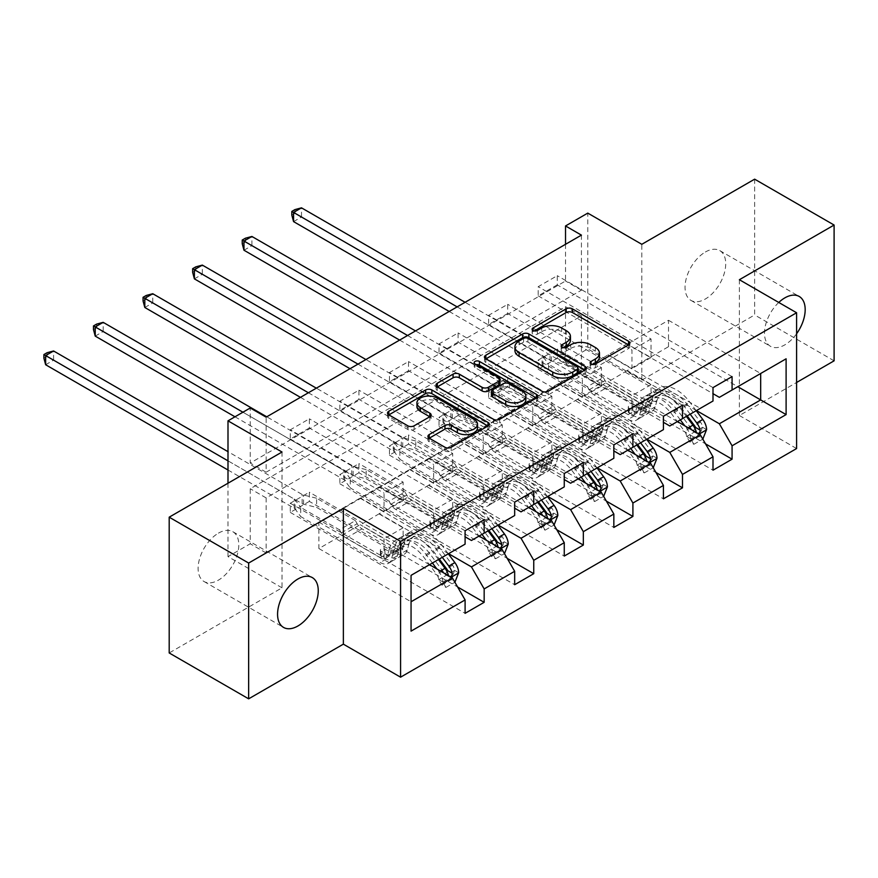 <?xml version="1.0" encoding="UTF-8"?>
<svg xmlns="http://www.w3.org/2000/svg" width="878" height="878" viewBox="0 0 878 878"><rect width="100%" height="100%" fill="white"/><g stroke="black" fill="none" stroke-linecap="round" stroke-linejoin="round"><path stroke-width="0.66" stroke-dasharray="4.39 3.29" d="M592.277 364.436L591.048 365.149A3.084 1.778 0 0 0 590.137 366.411A3.084 1.778 0 0 0 591.048 367.673A3.084 1.778 0 0 0 595.416 367.673L628.56 348.533A4.412 2.546 0 0 0 629.855 346.733A4.412 2.546 0 0 0 628.56 344.933L628.505 344.9M534.252 330.94L533.023 331.643A3.084 1.778 0 0 0 532.112 332.905A3.084 1.778 0 0 0 533.023 334.167A3.084 1.778 0 0 0 537.391 334.167L541.671 331.697L541.671 328.021M563.27 347.688L562.03 348.401A3.084 1.778 0 0 0 561.13 349.663A3.084 1.778 0 0 0 562.03 350.915A3.084 1.778 0 0 0 566.398 350.915L570.689 348.445L570.689 344.769M218.457 533.133A28.765 16.605 -60 0 1 232.835 531.706A28.765 16.605 -60 0 1 237.247 554.764A28.765 16.605 -60 0 1 218.457 580.117A28.765 16.605 -60 0 1 204.069 581.532A28.765 16.605 -60 0 1 199.657 558.485A28.765 16.605 -60 0 1 218.457 533.133M778.764 302.46A28.765 16.605 120 0 0 770.456 346.294A28.765 16.605 120 0 0 784.833 344.867A28.765 16.605 120 0 0 796.598 333.75M705.374 252.008A28.765 16.605 -60 0 1 719.762 250.592A28.765 16.605 -60 0 1 724.174 273.64A28.765 16.605 -60 0 1 705.374 298.992A28.765 16.605 -60 0 1 690.997 300.419A28.765 16.605 -60 0 1 686.585 277.36A28.765 16.605 -60 0 1 705.374 252.008M754.641 179.167L754.641 314.95L641.807 380.097L587.777 348.906L587.777 213.113M834.1 360.825L754.641 314.95M581.423 235.128L581.423 290.179L266.133 472.21L266.133 417.16M557.267 284.856L538.192 295.864L538.192 286.689L557.267 275.681L557.267 284.856L651.026 338.996L651.026 357.522L627.188 344.132L713.002 393.673M507.682 313.49L488.618 324.498L488.618 315.323L507.682 304.315L507.682 313.49L601.441 367.619L601.441 386.155L577.603 372.755L663.428 422.296M458.096 342.113L439.033 353.121L439.033 343.946L458.096 332.938L458.096 342.113L551.867 396.241L551.867 414.778L528.029 401.378L613.843 450.93M408.522 370.736L389.448 381.743L389.448 372.568L408.522 361.56L408.522 370.736L502.282 424.875L502.282 443.401L478.444 430.011L564.258 479.553M358.937 399.358L339.863 410.377L339.863 401.202L358.937 390.183L358.937 399.358L452.697 453.498L452.697 472.035L428.859 458.634L514.673 508.175M309.352 427.992L290.289 439L290.289 429.825L309.352 418.817L309.352 427.992L403.112 482.121L403.112 500.658L379.274 487.257L465.099 536.809M581.423 370.922L266.133 552.953L266.133 497.903L581.423 315.871L581.423 370.922L565.531 361.747L587.777 348.906M557.267 358.257L538.192 369.276L538.192 360.101L557.267 349.082L557.267 358.257L705.539 443.862M507.682 386.891L488.618 397.899L488.618 388.724L507.682 377.716L507.682 386.891L655.954 472.485M458.096 415.514L439.033 426.521L439.033 417.346L458.096 406.338L458.096 415.514L606.369 501.118M408.522 444.136L389.448 455.144L389.448 445.969L408.522 434.961L408.522 444.136L556.795 529.741M358.937 472.77L339.863 483.778L339.863 474.603L358.937 463.584L358.937 472.77L507.21 558.364M309.352 501.393L290.289 512.401L290.289 503.226L309.352 492.218L309.352 501.393L457.625 586.998M448.57 553.689L379.274 513.685L409.796 496.07L433.633 510.195L433.633 528.732L339.863 474.603M479.081 536.074L409.796 496.07M428.859 458.272L379.274 487.257M409.796 469.642L501.964 522.86L471.453 540.475M514.673 515.518L501.964 522.86M498.144 525.066L428.859 485.062L459.37 467.447L483.207 481.572L483.207 500.109L389.448 445.969M528.666 507.44L459.37 467.447M478.444 429.638L428.859 458.634M459.37 441.019L551.549 494.237L521.038 511.852M564.258 486.895L551.549 494.237M547.729 496.432L478.444 456.428L508.955 438.813L532.792 452.949L532.792 471.475L439.033 417.346M578.24 478.817L508.955 438.813M528.029 401.016L478.444 430.011M508.955 412.397L601.123 465.603L570.612 483.218M613.843 458.272L601.123 465.603M597.314 467.809L528.029 427.805L558.54 410.191L582.377 424.315L582.377 442.852L488.618 388.724M627.825 450.194L558.54 410.191M577.603 372.393L528.029 401.378M558.54 383.763L650.708 436.981L620.197 454.595M663.428 429.638L650.708 436.981M646.899 439.187L577.603 399.183L608.125 381.568L631.962 395.693L631.962 414.229L538.192 360.101M677.41 421.572L608.125 381.568M627.188 343.759L577.603 372.755M608.125 355.14L700.293 408.358L669.782 425.973M713.002 401.016L700.293 408.358M696.473 410.553L627.188 370.56L668.509 346.7L737.794 386.704M668.509 346.7L668.509 320.272L627.188 344.132M668.509 320.272L760.677 373.49L719.356 397.35M282.025 452.027L282.025 587.821L169.191 652.958M282.025 587.821L227.995 556.619L250.241 543.778L250.241 488.728L565.531 306.696L565.531 361.747M266.133 552.953L250.241 543.778M739.386 279.72L739.386 415.514L796.598 382.479M739.386 415.514L796.598 448.548M227.995 483.218L227.995 556.619M565.531 244.303L565.531 281.004L250.241 463.035L250.241 407.985M429.496 564.697L360.21 524.693L384.048 538.829L384.048 557.354L290.289 503.226M379.274 486.895L318.89 522.125L318.89 548.552L360.21 524.693M318.89 548.552L411.058 601.759L411.058 631.128M318.89 522.125L411.058 575.342L411.058 601.759M360.21 498.265L452.379 551.483L411.058 575.342M379.274 513.685L360.21 525.066M428.859 485.062L409.796 496.432M478.444 456.428L459.37 467.809M528.029 427.805L508.955 439.187M577.603 399.183L558.54 410.553M627.188 370.56L608.125 381.93M465.099 544.14L452.379 551.483M581.423 290.179L565.531 281.004M266.133 472.21L250.241 463.035M581.423 315.871L565.531 306.696M266.133 497.903L250.241 488.728M627.188 370.922L651.026 384.685L651.026 403.221L631.962 414.229M651.026 384.685L631.962 395.693M651.026 403.221L557.267 349.082M538.192 369.276L713.002 470.191M732.076 376.607L557.267 275.681M538.192 295.864L631.962 350.004L631.962 368.541L608.125 354.778M713.002 387.615L538.192 286.689M651.026 357.522L631.962 368.541M651.026 338.996L631.962 350.004M601.441 386.155L582.377 397.163L558.54 383.401M601.441 367.619L582.377 378.627L582.377 397.163M663.428 416.249L488.618 315.323M488.618 324.498L582.377 378.627M682.491 405.23L507.682 304.315M577.603 399.545L601.441 413.308L601.441 431.844L507.682 377.716M488.618 397.899L663.428 498.825M601.441 431.844L582.377 442.852M601.441 413.308L582.377 424.315M551.867 414.778L532.792 425.786L508.955 412.023M551.867 396.241L532.792 407.249L532.792 425.786M613.843 444.872L439.033 343.946M439.033 353.121L532.792 407.249M632.906 433.864L458.096 332.938M528.029 428.179L551.867 441.941L551.867 460.467L458.096 406.338M439.033 426.521L613.843 527.448M551.867 460.467L532.792 471.475M551.867 441.941L532.792 452.949M502.282 443.401L483.207 454.409L459.37 440.646M502.282 424.875L483.207 435.883L483.207 454.409M564.258 473.494L389.448 372.568M389.448 381.743L483.207 435.883M583.332 462.486L408.522 361.56M478.444 456.801L502.282 470.564L502.282 489.101L408.522 434.961M389.448 455.144L564.258 556.07M502.282 489.101L483.207 500.109M502.282 470.564L483.207 481.572M452.697 472.035L433.633 483.043L409.796 469.28M452.697 453.498L433.633 464.506L433.633 483.043M514.673 502.128L339.863 401.202M339.863 410.377L433.633 464.506M533.747 491.109L358.937 390.183M428.859 485.424L452.697 499.187L452.697 517.724L358.937 463.584M339.863 483.778L514.673 584.704M452.697 517.724L433.633 528.732M452.697 499.187L433.633 510.195M403.112 500.658L384.048 511.665L360.21 497.903M403.112 482.121L384.048 493.129L384.048 511.665M465.099 530.751L290.289 429.825M290.289 439L384.048 493.129M484.162 519.743L309.352 418.817M379.274 514.047L403.112 527.81L403.112 546.346L309.352 492.218M290.289 512.401L465.099 613.327M403.112 546.346L384.048 557.354M403.112 527.81L384.048 538.829M641.807 380.097L641.807 244.303M599.465 356.907A14.114 8.154 0 0 0 595.339 351.145L595.339 347.479M570.689 348.445A14.114 8.154 0 0 1 590.653 348.445L595.339 351.145M570.459 340.159A14.114 8.154 0 0 0 566.321 334.397L566.321 330.721M541.671 331.697A14.114 8.154 0 0 1 561.646 331.697L566.321 334.397M485.896 358.861L485.83 358.893A4.412 2.546 0 0 0 484.535 360.693A4.412 2.546 0 0 0 485.83 362.493L541.989 394.913A4.412 2.546 0 0 0 548.223 394.913L585.044 373.655A4.412 2.546 0 0 0 586.328 371.855A4.412 2.546 0 0 0 585.044 370.055L584.978 370.022M578.141 371.855A3.084 1.778 0 0 0 577.241 370.593L577.241 366.927M514.925 350.52A14.114 8.154 0 0 1 519.063 344.747L523.584 342.135A3.084 1.778 0 0 1 527.952 342.135L577.241 370.593M536.469 398.03L536.524 398.063A4.412 2.546 0 0 1 537.819 399.863A4.412 2.546 0 0 1 536.524 401.663L499.714 422.922L499.714 419.256M437.376 386.869L437.321 386.902A4.412 2.546 0 0 0 436.026 388.702A4.412 2.546 0 0 0 437.321 390.501L493.48 422.922A4.412 2.546 0 0 0 499.714 422.922M500.076 383.115A4.412 2.546 0 0 0 498.781 381.315L475.064 367.63L475.064 363.953M476.304 364.666A3.084 1.778 0 0 0 474.164 366.367A3.084 1.778 0 0 0 475.064 367.63M525.867 399.775A11.798 6.815 0 0 0 522.41 394.957L522.41 391.292M491.406 395.276A4.412 2.546 0 0 1 492.701 393.476L503.149 387.439A4.412 2.546 0 0 1 509.383 387.439L522.41 394.957M429.265 438.199L429.21 438.232A4.412 2.546 0 0 0 427.915 440.032A4.412 2.546 0 0 0 429.21 441.832L444.959 450.93A4.412 2.546 0 0 0 451.204 450.93L488.014 429.671A4.412 2.546 0 0 0 489.309 427.871A4.412 2.546 0 0 0 488.014 426.071L487.959 426.039M477.511 427.871A11.798 6.815 0 0 0 474.054 423.053L474.054 419.388M416.94 406.536A11.798 6.815 0 0 1 424.228 400.236A11.798 6.815 0 0 1 437.09 401.718L474.054 423.053M388.866 414.877L388.811 414.91A4.412 2.546 0 0 0 387.516 416.71A4.412 2.546 0 0 0 388.811 418.51L407.842 429.496A4.412 2.546 0 0 0 414.076 429.496L429.836 420.397A4.412 2.546 0 0 0 431.12 418.597A4.412 2.546 0 0 0 429.836 416.798L429.77 416.765M706.581 429.605L702.455 427.213A6.069 3.501 -120 0 0 700.512 422.142L687.529 404.802A28.546 16.484 -120 0 0 662.188 393.179A28.546 16.484 -120 0 0 657.018 400.423L650.982 403.902L649.171 410.333A16.408 9.471 60 0 1 646.208 414.493A16.408 9.471 60 0 1 637.999 413.681L632.851 410.706A2.7 1.558 0 0 0 629.032 410.706A2.7 1.558 0 0 0 628.242 411.804A2.7 1.558 0 0 0 629.032 412.901L634.19 415.887A16.408 9.471 -120 0 0 642.389 416.699A16.408 9.471 -120 0 0 645.363 412.539L647.163 406.108L641.127 409.598L639.327 416.018A16.408 9.471 60 0 1 636.352 420.178A16.408 9.471 60 0 1 628.143 419.366L548.618 373.457L548.618 364.282L587.393 386.671L603.285 377.496L605.085 380.591A9.768 5.641 -120 0 0 609.969 385.749L644.035 405.427A10.558 6.102 60 0 0 649.325 405.943A10.558 6.102 60 0 0 651.235 403.265L653.034 396.845A34.385 19.854 -120 0 1 659.268 388.12L653.232 391.61A34.385 19.854 -120 0 0 646.998 400.324L653.034 396.845M680.329 419.882L673.909 411.299A34.385 19.854 -120 0 0 643.376 397.295A34.385 19.854 -120 0 0 637.143 406.02L643.179 402.53L641.379 408.95A10.558 6.102 60 0 1 639.469 411.639A10.558 6.102 60 0 1 634.19 411.113L629.032 408.138A2.7 1.558 180 0 1 628.242 407.03A2.7 1.558 180 0 1 629.032 405.932A2.7 1.558 180 0 1 632.851 405.932L637.999 408.907A10.558 6.102 -120 0 0 643.278 409.433A10.558 6.102 -120 0 0 645.198 406.755L646.998 400.324M657.018 400.423L655.218 406.843A16.408 9.471 60 0 1 652.244 411.003A16.408 9.471 60 0 1 644.035 410.191L564.51 364.282L551.472 361.067A4.5 2.59 180 0 1 550.056 360.518L301.505 217.02L301.505 207.845M603.285 377.496L564.51 355.107L564.51 364.282M696.221 410.706L689.801 402.124A34.385 19.854 -120 0 0 659.268 388.12M686.563 436.388L690.69 438.78L693.872 444.29L689.735 441.897L686.563 436.388A6.069 3.501 -120 0 0 684.62 431.317L671.637 413.977A28.546 16.484 -120 0 0 646.296 402.354A28.546 16.484 -120 0 0 641.127 409.598M690.69 438.78A11.908 6.881 -120 0 0 686.892 428.64L684.785 425.83M637.143 406.02L635.343 412.44A10.558 6.102 60 0 1 633.433 415.118A10.558 6.102 60 0 1 628.143 414.603L594.077 394.924A9.768 5.641 60 0 1 589.193 389.766L587.393 386.671M693.872 444.29L702.806 439.132M689.735 441.897L699.272 436.399L703.41 438.78M702.455 427.213L699.272 436.399M690.185 414.196L683.753 405.614A34.385 19.854 -120 0 0 653.232 391.61M650.982 403.902A28.546 16.484 60 0 1 656.151 396.669A28.546 16.484 60 0 1 681.493 408.292L687.2 415.909M449.196 311.471L542.11 365.105A4.5 2.59 180 0 1 543.065 365.917L548.618 373.457M293.559 221.607L301.505 217.02L294.986 213.255L291.814 215.099M643.179 402.53A34.385 19.854 60 0 1 649.413 393.805A34.385 19.854 60 0 1 679.945 407.809L686.366 416.391M695.585 427.476L692.994 431.296L691.765 429.671A6.069 3.501 -120 0 0 690.668 427.827L677.673 410.498A28.546 16.484 -120 0 0 652.332 398.875A28.546 16.484 -120 0 0 647.163 406.108M691.765 429.671L696.342 432.316L697.209 433.721L698.449 433.71M564.51 355.107L551.472 351.891A4.5 2.59 180 0 1 550.056 351.343L465.088 302.295M457.142 306.883L542.11 355.93A4.5 2.59 180 0 1 543.065 356.742L548.618 364.282M294.986 209.59L294.986 213.255M656.996 458.228L652.87 455.847A6.069 3.501 -120 0 0 650.938 450.765L637.944 433.436A28.546 16.484 -120 0 0 612.603 421.813A28.546 16.484 -120 0 0 607.433 429.046L601.397 432.536L599.597 438.956A16.408 9.471 60 0 1 596.623 443.116A16.408 9.471 60 0 1 588.414 442.303L583.266 439.329A2.7 1.558 0 0 0 579.447 439.329A2.7 1.558 0 0 0 578.657 440.427A2.7 1.558 0 0 0 579.447 441.535L584.605 444.509A16.408 9.471 -120 0 0 592.804 445.322A16.408 9.471 -120 0 0 595.778 441.162L597.578 434.731L591.542 438.221L589.742 444.652A16.408 9.471 60 0 1 586.767 448.812A16.408 9.471 60 0 1 578.569 447.999L499.044 402.08L499.044 392.905L537.819 415.294L553.711 406.119L555.5 409.225A9.768 5.641 -120 0 0 560.384 414.372L594.461 434.05A10.558 6.102 60 0 0 599.74 434.577A10.558 6.102 60 0 0 601.649 431.888L603.449 425.468A34.385 19.854 -120 0 1 609.683 416.743L603.647 420.233A34.385 19.854 -120 0 0 597.413 428.958L603.449 425.468M630.744 448.504L624.324 439.922A34.385 19.854 -120 0 0 593.791 425.918A34.385 19.854 -120 0 0 587.558 434.643L593.605 431.153L591.794 437.584A10.558 6.102 60 0 1 589.884 440.262A10.558 6.102 60 0 1 584.605 439.735L579.447 436.761A2.7 1.558 180 0 1 578.657 435.664A2.7 1.558 180 0 1 579.447 434.555A2.7 1.558 180 0 1 583.266 434.555L588.414 437.54A10.558 6.102 -120 0 0 593.704 438.056A10.558 6.102 -120 0 0 595.613 435.378L597.413 428.958M607.433 429.046L605.633 435.477A16.408 9.471 60 0 1 602.659 439.637A16.408 9.471 60 0 1 594.461 438.824L514.936 392.905L501.887 389.7A4.5 2.59 180 0 1 500.471 389.141L251.92 245.642L251.92 236.467M553.711 406.119L514.936 383.73L514.936 392.905M646.636 439.329L640.216 430.747A34.385 19.854 -120 0 0 609.683 416.743M636.978 465.022L641.105 467.403L644.287 472.913L640.161 470.531L636.978 465.022A6.069 3.501 -120 0 0 635.046 459.94L622.052 442.611A28.546 16.484 -120 0 0 596.711 430.988A28.546 16.484 -120 0 0 591.542 438.221M641.105 467.403A11.908 6.881 -120 0 0 637.307 457.262L635.2 454.453M587.558 434.643L585.758 441.063A10.558 6.102 60 0 1 583.848 443.741A10.558 6.102 60 0 1 578.569 443.225L544.492 423.547A9.768 5.641 60 0 1 539.608 418.4L537.819 415.294M644.287 472.913L653.221 467.754M640.161 470.531L649.687 465.022L653.825 467.403M652.87 455.847L649.687 465.022M640.6 442.819L634.179 434.237A34.385 19.854 -120 0 0 603.647 420.233M601.397 432.536A28.546 16.484 60 0 1 606.566 425.292A28.546 16.484 60 0 1 631.908 436.915L637.615 444.542M399.622 340.093L492.525 393.728A4.5 2.59 180 0 1 493.48 394.551L499.044 402.08M243.974 250.23L251.92 245.642L245.412 241.889L242.229 243.722M593.605 431.153A34.385 19.854 60 0 1 599.828 422.439A34.385 19.854 60 0 1 630.36 436.443L636.791 445.014M645.999 456.099L643.409 459.918L642.18 458.305A6.069 3.501 -120 0 0 641.083 456.461L628.099 439.121A28.546 16.484 -120 0 0 602.747 427.498A28.546 16.484 -120 0 0 597.578 434.731M642.18 458.305L646.757 460.939L647.624 462.355L648.864 462.344M514.936 383.73L501.887 380.525A4.5 2.59 180 0 1 500.471 379.965L415.514 330.918M407.568 335.506L492.525 384.553A4.5 2.59 180 0 1 493.48 385.376L499.044 392.905M245.412 238.212L245.412 241.889M607.422 486.851L603.285 484.469A6.069 3.501 -120 0 0 601.353 479.399L588.37 462.058A28.546 16.484 -120 0 0 563.017 450.436A28.546 16.484 -120 0 0 557.848 457.668L551.812 461.159L550.012 467.59A16.408 9.471 60 0 1 547.038 471.749A16.408 9.471 60 0 1 538.84 470.937L533.681 467.952A2.7 1.558 0 0 0 529.873 467.952A2.7 1.558 0 0 0 529.083 469.061A2.7 1.558 0 0 0 529.873 470.158L535.02 473.132A16.408 9.471 -120 0 0 543.23 473.944A16.408 9.471 -120 0 0 546.193 469.785L548.004 463.364L541.956 466.844L540.157 473.275A16.408 9.471 60 0 1 537.182 477.434A16.408 9.471 60 0 1 528.984 476.622L449.459 430.703L449.459 421.528L488.234 443.917L504.126 434.742L505.915 437.848A9.768 5.641 -120 0 0 510.798 443.006L544.876 462.673A10.558 6.102 60 0 0 550.155 463.2A10.558 6.102 60 0 0 552.064 460.522L553.875 454.091A34.385 19.854 -120 0 1 560.098 445.376L554.062 448.856A34.385 19.854 -120 0 0 547.828 457.581L553.875 454.091M581.17 477.127L574.739 468.556A34.385 19.854 -120 0 0 544.206 454.552A34.385 19.854 -120 0 0 537.984 463.266L544.02 459.776L542.22 466.207A10.558 6.102 60 0 1 540.299 468.885A10.558 6.102 60 0 1 535.02 468.358L529.873 465.384A2.7 1.558 180 0 1 529.083 464.286A2.7 1.558 180 0 1 529.873 463.189A2.7 1.558 180 0 1 533.681 463.189L538.84 466.163A10.558 6.102 -120 0 0 544.119 466.679A10.558 6.102 -120 0 0 546.028 464.001L547.828 457.581M557.848 457.668L556.048 464.1A16.408 9.471 60 0 1 553.074 468.259A16.408 9.471 60 0 1 544.876 467.447L465.351 421.528L452.302 418.323A4.5 2.59 180 0 1 450.886 417.774L202.335 274.276L202.335 265.101M504.126 434.742L465.351 412.353L465.351 421.528M597.062 467.952L590.631 459.381A34.385 19.854 -120 0 0 560.098 445.376M587.393 493.645L591.531 496.026L594.702 501.536L590.576 499.154L587.393 493.645A6.069 3.501 -120 0 0 585.461 488.574L572.478 471.234A28.546 16.484 -120 0 0 547.126 459.611A28.546 16.484 -120 0 0 541.956 466.844M591.531 496.026A11.908 6.881 -120 0 0 587.722 485.885L585.626 483.076M537.984 463.266L536.173 469.697A10.558 6.102 60 0 1 534.263 472.375A10.558 6.102 60 0 1 528.984 471.848L494.907 452.181A9.768 5.641 60 0 1 490.023 447.023L488.234 443.917M594.702 501.536L603.636 496.377M590.576 499.154L600.113 493.645L604.24 496.037M603.285 484.469L600.113 493.645M591.015 471.442L584.594 462.86A34.385 19.854 -120 0 0 554.062 448.856M551.812 461.159A28.546 16.484 60 0 1 556.981 453.915A28.546 16.484 60 0 1 582.323 465.549L588.04 473.165M350.037 368.716L442.94 422.362A4.5 2.59 180 0 1 443.895 423.174L449.459 430.703M194.389 278.864L202.335 274.276L195.827 270.512L192.644 272.345M544.02 459.776A34.385 19.854 60 0 1 550.254 451.062A34.385 19.854 60 0 1 580.775 465.066L587.206 473.648M596.414 484.722L593.824 488.541L592.606 486.928A6.069 3.501 -120 0 0 591.498 485.084L578.514 467.744A28.546 16.484 -120 0 0 553.173 456.121A28.546 16.484 -120 0 0 548.004 463.364M592.606 486.928L597.172 489.562L598.039 490.978L599.279 490.967M465.351 412.353L452.302 409.148A4.5 2.59 180 0 1 450.886 408.599L365.928 359.541M357.983 364.129L442.94 413.187A4.5 2.59 180 0 1 443.895 413.999L449.459 421.528M195.827 266.846L195.827 270.512M557.837 515.485L553.7 513.092A6.069 3.501 -120 0 0 551.768 508.022L538.785 490.681A28.546 16.484 -120 0 0 513.443 479.059A28.546 16.484 -120 0 0 508.274 486.302L502.227 489.781L500.427 496.213A16.408 9.471 60 0 1 497.453 500.372A16.408 9.471 60 0 1 489.255 499.56L484.096 496.586A2.7 1.558 0 0 0 480.288 496.586A2.7 1.558 0 0 0 479.498 497.683A2.7 1.558 0 0 0 480.288 498.781L485.435 501.755A16.408 9.471 -120 0 0 493.645 502.567A16.408 9.471 -120 0 0 496.619 498.408L498.419 491.987L492.382 495.466L490.572 501.898A16.408 9.471 60 0 1 487.608 506.057A16.408 9.471 60 0 1 479.399 505.245L399.874 459.337L399.874 450.162L438.649 472.54L454.541 463.364L456.33 466.47A9.768 5.641 -120 0 0 461.213 471.629L495.291 491.296A10.558 6.102 60 0 0 500.57 491.823A10.558 6.102 60 0 0 502.49 489.145L504.29 482.713A34.385 19.854 -120 0 1 510.524 473.999L504.477 477.489A34.385 19.854 -120 0 0 498.254 486.203L504.29 482.713M531.585 505.761L525.154 497.178A34.385 19.854 -120 0 0 494.632 483.174A34.385 19.854 -120 0 0 488.398 491.889L494.435 488.409L492.635 494.83A10.558 6.102 60 0 1 490.725 497.508A10.558 6.102 60 0 1 485.435 496.992L480.288 494.018A2.7 1.558 180 0 1 479.498 492.909A2.7 1.558 180 0 1 480.288 491.812A2.7 1.558 180 0 1 484.096 491.812L489.255 494.786A10.558 6.102 -120 0 0 494.534 495.313A10.558 6.102 -120 0 0 496.454 492.635L498.254 486.203M508.274 486.302L506.463 492.723A16.408 9.471 60 0 1 503.5 496.882A16.408 9.471 60 0 1 495.291 496.07L415.766 450.162L402.717 446.946A4.5 2.59 180 0 1 401.301 446.397L152.761 302.899L152.761 293.724M454.541 463.364L415.766 440.986L415.766 450.162M547.477 496.586L541.046 488.003A34.385 19.854 -120 0 0 510.524 473.999M537.808 522.267L541.945 524.66L545.128 530.158L540.991 527.777L537.808 522.267A6.069 3.501 -120 0 0 535.876 517.197L522.893 499.856A28.546 16.484 -120 0 0 497.552 488.234A28.546 16.484 -120 0 0 492.382 495.466M541.945 524.66A11.908 6.881 -120 0 0 538.148 514.519L536.041 511.709M488.398 491.889L486.599 498.32A10.558 6.102 60 0 1 484.678 500.998A10.558 6.102 60 0 1 479.399 500.471L445.322 480.804A9.768 5.641 60 0 1 440.438 475.646L438.649 472.54M545.128 530.158L554.051 525.011M540.991 527.777L550.528 522.267L554.655 524.66M553.7 513.092L550.528 522.267M541.441 500.065L535.009 491.493A34.385 19.854 -120 0 0 504.477 477.489M502.227 489.781A28.546 16.484 60 0 1 507.407 482.549A28.546 16.484 60 0 1 532.748 494.171L538.455 501.788M300.452 397.35L393.355 450.985A4.5 2.59 180 0 1 394.321 451.797L399.874 459.337M144.815 307.487L152.761 302.899L146.242 299.135L143.059 300.967M494.435 488.409A34.385 19.854 60 0 1 500.669 479.684A34.385 19.854 60 0 1 531.201 493.688L537.621 502.271M546.829 513.345L544.239 517.175L543.021 515.551A6.069 3.501 -120 0 0 541.913 513.707L528.929 496.377A28.546 16.484 -120 0 0 503.588 484.744A28.546 16.484 -120 0 0 498.419 491.987M543.021 515.551L547.598 518.196L548.454 519.6L549.705 519.589M415.766 440.986L402.717 437.771A4.5 2.59 180 0 1 401.301 437.222L316.343 388.175M308.397 392.762L393.355 441.81A4.5 2.59 180 0 1 394.321 442.622L399.874 450.162M146.242 295.469L146.242 299.135M508.252 544.108L504.126 541.726A6.069 3.501 -120 0 0 502.183 536.645L489.2 519.315A28.546 16.484 -120 0 0 463.858 507.682A28.546 16.484 -120 0 0 458.689 514.925L452.653 518.404L450.842 524.835A16.408 9.471 60 0 1 447.879 528.995A16.408 9.471 60 0 1 439.669 528.183L434.522 525.209A2.7 1.558 0 0 0 430.703 525.209A2.7 1.558 0 0 0 429.913 526.306A2.7 1.558 0 0 0 430.703 527.415L435.861 530.389A16.408 9.471 -120 0 0 444.059 531.201A16.408 9.471 -120 0 0 447.034 527.041L448.834 520.61L442.797 524.1L440.997 530.521A16.408 9.471 60 0 1 438.023 534.68A16.408 9.471 60 0 1 429.814 533.868L350.289 487.959L350.289 478.784L389.064 501.173L404.956 491.998L406.755 495.093A9.768 5.641 -120 0 0 411.639 500.251L445.706 519.93A10.558 6.102 60 0 0 450.996 520.445A10.558 6.102 60 0 0 452.905 517.768L454.705 511.347A34.385 19.854 -120 0 1 460.939 502.622L454.903 506.112A34.385 19.854 -120 0 0 448.669 514.826L454.705 511.347M482 534.384L475.58 525.801A34.385 19.854 -120 0 0 445.047 511.797A34.385 19.854 -120 0 0 438.813 520.522L444.861 517.032L443.05 523.464A10.558 6.102 60 0 1 441.14 526.141A10.558 6.102 60 0 1 435.861 525.615L430.703 522.64A2.7 1.558 180 0 1 429.913 521.543A2.7 1.558 180 0 1 430.703 520.434A2.7 1.558 180 0 1 434.522 520.434L439.669 523.409A10.558 6.102 -120 0 0 444.948 523.936A10.558 6.102 -120 0 0 446.869 521.258L448.669 514.826M458.689 514.925L456.889 521.345A16.408 9.471 60 0 1 453.915 525.505A16.408 9.471 60 0 1 445.706 524.693L366.181 478.784L353.143 475.569A4.5 2.59 180 0 1 351.727 475.02L103.176 331.522L103.176 322.347M404.956 491.998L366.181 469.609L366.181 478.784M497.892 525.209L491.471 516.626A34.385 19.854 -120 0 0 460.939 502.622M488.234 550.901L492.36 553.283L495.543 558.792L491.406 556.4L488.234 550.901A6.069 3.501 -120 0 0 486.291 545.82L473.308 528.49A28.546 16.484 -120 0 0 447.967 516.857A28.546 16.484 -120 0 0 442.797 524.1M492.36 553.283A11.908 6.881 -120 0 0 488.563 543.142L486.456 540.332M438.813 520.522L437.014 526.943A10.558 6.102 60 0 1 435.104 529.621A10.558 6.102 60 0 1 429.814 529.105L395.748 509.427A9.768 5.641 60 0 1 390.864 504.268L389.064 501.173M495.543 558.792L504.477 553.634M491.406 556.4L500.943 550.901L505.08 553.283M504.126 541.726L500.943 550.901M491.856 528.699L485.424 520.116A34.385 19.854 -120 0 0 454.903 506.112M452.653 518.404A28.546 16.484 60 0 1 457.822 511.172A28.546 16.484 60 0 1 483.163 522.794L488.87 530.422M234.986 416.798L343.781 479.607A4.5 2.59 180 0 1 344.736 480.431L350.289 487.959M95.23 336.109L103.176 331.522L96.657 327.757L93.485 329.601M444.861 517.032A34.385 19.854 60 0 1 451.083 508.318A34.385 19.854 60 0 1 481.616 522.322L488.036 530.894M497.255 541.978L494.665 545.798L493.436 544.173A6.069 3.501 -120 0 0 492.339 542.33L479.344 525A28.546 16.484 -120 0 0 454.003 513.378A28.546 16.484 -120 0 0 448.834 520.61M493.436 544.173L498.013 546.818L498.88 548.234L500.12 548.223M366.181 469.609L353.143 466.394A4.5 2.59 180 0 1 351.727 465.845L266.769 416.798M242.932 412.21L343.781 470.432A4.5 2.59 180 0 1 344.736 471.256L350.289 478.784M96.657 324.092L96.657 327.757M458.667 572.73L454.541 570.349A6.069 3.501 -120 0 0 452.609 565.267L439.615 547.938A28.546 16.484 -120 0 0 414.273 536.315A28.546 16.484 -120 0 0 409.104 543.548L403.068 547.038L401.268 553.458A16.408 9.471 60 0 1 398.294 557.618A16.408 9.471 60 0 1 390.084 556.806L384.937 553.831A2.7 1.558 0 0 0 381.118 553.831A2.7 1.558 0 0 0 380.328 554.94A2.7 1.558 0 0 0 381.118 556.037L386.276 559.012A16.408 9.471 -120 0 0 394.474 559.824A16.408 9.471 -120 0 0 397.449 555.664L399.249 549.233L393.212 552.723L391.412 559.154A16.408 9.471 60 0 1 388.438 563.314A16.408 9.471 60 0 1 380.24 562.502L300.715 516.582L300.715 507.407L339.49 529.796L355.381 520.621L357.17 523.727A9.768 5.641 -120 0 0 362.054 528.874L396.132 548.552A10.558 6.102 60 0 0 401.411 549.079A10.558 6.102 60 0 0 403.32 546.401L405.131 539.97A34.385 19.854 -120 0 1 411.354 531.256L405.318 534.735A34.385 19.854 -120 0 0 399.084 543.46L405.131 539.97M432.415 563.007L425.995 554.435A34.385 19.854 -120 0 0 395.462 540.431A34.385 19.854 -120 0 0 389.239 549.145L395.276 545.655L393.476 552.086A10.558 6.102 60 0 1 391.555 554.764A10.558 6.102 60 0 1 386.276 554.237L381.118 551.263A2.7 1.558 180 0 1 380.328 550.166A2.7 1.558 180 0 1 381.118 549.068A2.7 1.558 180 0 1 384.937 549.068L390.084 552.042A10.558 6.102 -120 0 0 395.374 552.558A10.558 6.102 -120 0 0 397.284 549.88L399.084 543.46M409.104 543.548L407.304 549.979A16.408 9.471 60 0 1 404.33 554.139A16.408 9.471 60 0 1 396.132 553.327L316.607 507.407L303.558 504.202A4.5 2.59 180 0 1 302.142 503.643L53.591 360.156L53.591 350.981M355.381 520.621L316.607 498.232L316.607 507.407M448.307 553.831L441.886 545.26A34.385 19.854 -120 0 0 411.354 531.256M438.649 579.524L442.775 581.905L445.958 587.415L441.832 585.033L438.649 579.524A6.069 3.501 -120 0 0 436.717 574.442L423.723 557.113A28.546 16.484 -120 0 0 398.382 545.49A28.546 16.484 -120 0 0 393.212 552.723M442.775 581.905A11.908 6.881 -120 0 0 438.978 571.765L436.871 568.955M389.239 549.145L387.428 555.576A10.558 6.102 60 0 1 385.519 558.254A10.558 6.102 60 0 1 380.24 557.728L346.162 538.049A9.768 5.641 60 0 1 341.279 532.902L339.49 529.796M445.958 587.415L454.892 582.257M441.832 585.033L451.369 579.524L455.495 581.905M454.541 570.349L451.369 579.524M442.271 557.321L435.85 548.739A34.385 19.854 -120 0 0 405.318 534.735M403.068 547.038A28.546 16.484 60 0 1 408.237 539.794A28.546 16.484 60 0 1 433.578 551.428L439.285 559.045M227.995 470.015L294.196 508.23A4.5 2.59 180 0 1 295.151 509.053L300.715 516.582M45.645 364.743L53.591 360.156L47.083 356.391L43.9 358.224M395.276 545.655A34.385 19.854 60 0 1 401.498 536.941A34.385 19.854 60 0 1 432.031 550.945L438.462 559.527M447.67 570.601L445.08 574.421L443.851 572.807A6.069 3.501 -120 0 0 442.753 570.963L429.77 553.623A28.546 16.484 -120 0 0 404.429 542A28.546 16.484 -120 0 0 399.249 549.233M443.851 572.807L448.428 575.441L449.295 576.857L450.535 576.846M316.607 498.232L303.558 495.027A4.5 2.59 180 0 1 302.142 494.468L227.995 451.665M227.995 460.84L294.196 499.055A4.5 2.59 180 0 1 295.151 499.878L300.715 507.407M47.083 352.715L47.083 356.391M595.416 367.673L595.416 363.997M537.391 334.167L537.391 330.501M566.398 350.915L566.398 347.249M590.653 348.445L590.653 344.769M562.03 348.401L562.03 347.249M561.646 331.697L561.646 328.021M533.023 331.643L533.023 330.501M628.56 344.933L628.56 348.533M591.048 365.149L591.048 363.997M541.989 394.913L541.989 391.248M485.83 362.493L485.83 358.893M585.044 370.055L585.044 373.655M548.223 394.913L548.223 391.248M527.952 342.135L527.952 338.469M523.584 342.135L523.584 338.469M519.063 344.747L519.063 341.081M536.524 401.663L536.524 398.063M493.48 422.922L493.48 419.256M437.321 390.501L437.321 386.902M498.781 381.315L498.781 377.65M509.383 387.439L509.383 383.774M503.149 387.439L503.149 383.774M492.701 393.476L492.701 389.799M429.21 438.232L429.21 441.832M437.09 401.718L437.09 398.041M429.836 416.798L429.836 420.397M414.076 429.496L414.076 425.83M407.842 429.496L407.842 425.83M388.811 418.51L388.811 414.91M488.014 426.071L488.014 429.671M451.204 450.93L451.204 447.264M444.959 450.93L444.959 447.264M632.851 405.932L632.851 410.706M690.777 438.923L699.118 434.105M702.378 427.454L686.64 436.531M683.753 405.614L689.801 402.124M687.529 404.802L681.493 408.292M637.999 408.907L644.035 405.427M594.077 394.924L609.969 385.749M628.143 414.603L634.19 411.113M644.035 410.191L637.999 413.681M634.19 415.887L628.143 419.366M645.198 406.755L651.235 403.265M635.343 412.44L641.379 408.95M655.218 406.843L649.171 410.333M645.363 412.539L639.327 416.018M673.909 411.299L679.945 407.809M677.673 410.498L671.637 413.977M700.512 422.142L694.476 425.632M686.892 428.64L688.275 427.838M690.668 427.827L684.62 431.317M589.193 389.766L605.085 380.591M551.472 361.067L551.472 351.891M550.056 360.518L550.056 351.343M542.11 365.105L542.11 355.93M543.065 365.917L543.065 356.742M629.032 408.138L629.032 412.901M583.266 434.555L583.266 439.329M641.192 467.546L649.533 462.728M652.793 456.077L637.055 465.153M634.179 434.237L640.216 430.747M637.944 433.436L631.908 436.915M588.414 437.54L594.461 434.05M544.492 423.547L560.384 414.372M578.569 443.225L584.605 439.735M594.461 438.824L588.414 442.303M584.605 444.509L578.569 447.999M595.613 435.378L601.649 431.888M585.758 441.063L591.794 437.584M605.633 435.477L599.597 438.956M595.778 441.162L589.742 444.652M624.324 439.922L630.36 436.443M628.099 439.121L622.052 442.611M650.938 450.765L644.891 454.255M637.307 457.262L638.69 456.461M641.083 456.461L635.046 459.94M539.608 418.4L555.5 409.225M501.887 389.7L501.887 380.525M500.471 389.141L500.471 379.965M492.525 393.728L492.525 384.553M493.48 394.551L493.48 385.376M579.447 436.761L579.447 441.535M533.681 463.189L533.681 467.952M591.607 496.169L599.948 491.351M603.208 484.7L587.481 493.787M584.594 462.86L590.631 459.381M588.37 462.058L582.323 465.549M538.84 466.163L544.876 462.673M494.907 452.181L510.798 443.006M528.984 471.848L535.02 468.358M544.876 467.447L538.84 470.937M535.02 473.132L528.984 476.622M546.028 464.001L552.064 460.522M536.173 469.697L542.22 466.207M556.048 464.1L550.012 467.59M546.193 469.785L540.157 473.275M574.739 468.556L580.775 465.066M578.514 467.744L572.478 471.234M601.353 479.399L595.317 482.878M587.722 485.885L589.105 485.095M591.498 485.084L585.461 488.574M490.023 447.023L505.915 437.848M452.302 418.323L452.302 409.148M450.886 417.774L450.886 408.599M442.94 422.362L442.94 413.187M443.895 423.174L443.895 413.999M529.873 465.384L529.873 470.158M484.096 491.812L484.096 496.586M542.022 524.792L550.374 519.974M553.623 513.323L537.896 522.41M535.009 491.493L541.046 488.003M538.785 490.681L532.748 494.171M489.255 494.786L495.291 491.296M445.322 480.804L461.213 471.629M479.399 500.471L485.435 496.992M495.291 496.07L489.255 499.56M485.435 501.755L479.399 505.245M496.454 492.635L502.49 489.145M486.599 498.32L492.635 494.83M506.463 492.723L500.427 496.213M496.619 498.408L490.572 501.898M525.154 497.178L531.201 493.688M528.929 496.377L522.893 499.856M551.768 508.022L545.732 511.512M538.148 514.519L539.52 513.718M541.913 513.707L535.876 517.197M440.438 475.646L456.33 466.47M402.717 446.946L402.717 437.771M401.301 446.397L401.301 437.222M393.355 450.985L393.355 441.81M394.321 451.797L394.321 442.622M480.288 494.018L480.288 498.781M434.522 520.434L434.522 525.209M492.448 553.425L500.789 548.607M504.049 541.956L488.311 551.033M485.424 520.116L491.471 516.626M489.2 519.315L483.163 522.794M439.669 523.409L445.706 519.93M395.748 509.427L411.639 500.251M429.814 529.105L435.861 525.615M445.706 524.693L439.669 528.183M435.861 530.389L429.814 533.868M446.869 521.258L452.905 517.768M437.014 526.943L443.05 523.464M456.889 521.345L450.842 524.835M447.034 527.041L440.997 530.521M475.58 525.801L481.616 522.322M479.344 525L473.308 528.49M502.183 536.645L496.147 540.135M488.563 543.142L489.946 542.341M492.339 542.33L486.291 545.82M390.864 504.268L406.755 495.093M353.143 475.569L353.143 466.394M351.727 475.02L351.727 465.845M343.781 479.607L343.781 470.432M344.736 480.431L344.736 471.256M430.703 522.64L430.703 527.415M384.937 549.068L384.937 553.831M442.863 582.048L451.204 577.23M454.464 570.579L438.726 579.667M435.85 548.739L441.886 545.26M439.615 547.938L433.578 551.428M390.084 552.042L396.132 548.552M346.162 538.049L362.054 528.874M380.24 557.728L386.276 554.237M396.132 553.327L390.084 556.806M386.276 559.012L380.24 562.502M397.284 549.88L403.32 546.401M387.428 555.576L393.476 552.086M407.304 549.979L401.268 553.458M397.449 555.664L391.412 559.154M425.995 554.435L432.031 550.945M429.77 553.623L423.723 557.113M452.609 565.267L446.562 568.757M438.978 571.765L440.361 570.974M442.753 570.963L436.717 574.442M341.279 532.902L357.17 523.727M303.558 504.202L303.558 495.027M302.142 503.643L302.142 494.468M294.196 508.23L294.196 499.055M295.151 509.053L295.151 499.878M381.118 551.263L381.118 556.037M232.835 531.706L312.294 577.581M719.762 250.592L799.221 296.468M690.997 300.419L770.456 346.294M204.069 581.532L283.528 627.408M561.13 349.663L561.13 345.987M532.112 332.905L532.112 329.239M629.855 346.733L629.855 343.068M590.137 366.411L590.137 362.735M484.535 360.693L484.535 357.017M586.328 371.855L586.328 368.189M436.026 388.702L436.026 385.025M474.164 366.367L474.164 362.691M537.819 399.863L537.819 396.197M431.12 418.597L431.12 414.932M387.516 416.71L387.516 413.033M489.309 427.871L489.309 424.206M427.915 440.032L427.915 436.366M662.188 393.179L656.151 396.669M643.278 409.433L649.325 405.943M633.433 415.118L639.469 411.639M646.208 414.493L652.244 411.003M636.352 420.178L642.389 416.699M649.413 393.805L643.376 397.295M652.332 398.875L646.296 402.354M692.994 431.296L697.209 433.732M628.242 407.03L628.242 411.804M612.603 421.813L606.566 425.292M593.704 438.056L599.74 434.577M583.848 443.741L589.884 440.262M596.623 443.116L602.659 439.637M586.767 448.812L592.804 445.322M599.828 422.439L593.791 425.918M602.747 427.498L596.711 430.988M643.409 459.918L647.624 462.355M578.657 435.664L578.657 440.427M563.017 450.436L556.981 453.915M544.119 466.679L550.155 463.2M534.263 472.375L540.299 468.885M547.038 471.749L553.074 468.259M537.182 477.434L543.23 473.944M550.254 451.062L544.206 454.552M553.173 456.121L547.126 459.611M593.824 488.541L598.039 490.978M529.083 464.286L529.083 469.061M513.443 479.059L507.407 482.549M494.534 495.313L500.57 491.823M484.678 500.998L490.725 497.508M497.453 500.372L503.5 496.882M487.608 506.057L493.645 502.567M500.669 479.684L494.632 483.174M503.588 484.744L497.552 488.234M544.239 517.175L548.454 519.6M479.498 492.909L479.498 497.683M463.858 507.682L457.822 511.172M444.948 523.936L450.996 520.445M435.104 529.621L441.14 526.141M447.879 528.995L453.915 525.505M438.023 534.68L444.059 531.201M451.083 508.318L445.047 511.797M454.003 513.378L447.967 516.857M494.665 545.798L498.88 548.234M429.913 521.543L429.913 526.306M414.273 536.315L408.237 539.794M395.374 552.558L401.411 549.079M385.519 558.254L391.555 554.764M398.294 557.618L404.33 554.139M388.438 563.314L394.474 559.824M401.498 536.941L395.462 540.431M404.429 542L398.382 545.49M445.08 574.421L449.295 576.857M380.328 550.166L380.328 554.94"/><path stroke-width="1.32" d="M591.048 363.997A3.084 1.778 0 0 0 595.416 363.997L628.56 344.867A4.412 2.546 0 0 0 629.855 343.068A4.412 2.546 0 0 0 628.56 341.257L572.401 308.836A4.412 2.546 0 0 0 566.167 308.836L533.023 327.977A3.084 1.778 0 0 0 532.112 329.239A3.084 1.778 0 0 0 533.023 330.501A3.084 1.778 0 0 0 537.391 330.501L541.671 328.021A14.114 8.154 0 0 1 561.646 328.021L566.321 330.721A14.114 8.154 0 0 1 570.459 336.483A14.114 8.154 0 0 1 566.321 342.255L562.03 344.725A3.084 1.778 0 0 0 561.13 345.987A3.084 1.778 0 0 0 562.03 347.249A3.084 1.778 0 0 0 566.398 347.249L570.689 344.769A14.114 8.154 0 0 1 590.653 344.769L595.339 347.479A14.114 8.154 0 0 1 599.465 353.241A14.114 8.154 0 0 1 595.339 359.003L591.048 361.484A3.084 1.778 0 0 0 590.137 362.735A3.084 1.778 0 0 0 591.048 363.997L591.048 361.484M297.916 625.992A28.765 16.605 120 0 0 316.706 600.64A28.765 16.605 120 0 0 312.294 577.581A28.765 16.605 120 0 0 297.916 579.008A28.765 16.605 120 0 0 279.116 604.36A28.765 16.605 120 0 0 283.528 627.408A28.765 16.605 120 0 0 297.916 625.992M796.598 333.75A28.765 16.605 120 0 0 799.221 296.468A28.765 16.605 120 0 0 784.833 297.883A28.765 16.605 120 0 0 778.764 302.46M429.21 434.566A4.412 2.546 0 0 0 427.915 436.366A4.412 2.546 0 0 0 429.21 438.166L444.959 447.264A4.412 2.546 0 0 0 451.204 447.264L488.014 426.006A4.412 2.546 0 0 0 489.309 424.206A4.412 2.546 0 0 0 488.014 422.406L431.855 389.986A4.412 2.546 0 0 0 425.621 389.986L388.811 411.233A4.412 2.546 0 0 0 387.516 413.033A4.412 2.546 0 0 0 388.811 414.844L407.842 425.83A4.412 2.546 0 0 0 414.076 425.83L429.836 416.732A4.412 2.546 0 0 0 431.12 414.932A4.412 2.546 0 0 0 429.836 413.132L420.397 407.677A11.798 6.815 0 0 1 416.94 402.859A11.798 6.815 0 0 1 424.228 396.571A11.798 6.815 0 0 1 437.09 398.041L474.054 419.388A11.798 6.815 0 0 1 477.511 424.206A11.798 6.815 0 0 1 470.224 430.505A11.798 6.815 0 0 1 457.361 429.024L451.204 425.468A4.412 2.546 0 0 0 444.959 425.468L429.21 434.566L429.21 438.166M796.598 382.479L834.1 360.825L834.1 225.042L754.641 179.167L641.807 244.303L587.777 213.113L565.531 225.953L581.423 235.128L266.133 417.16L250.241 407.985L227.995 420.836L227.995 483.218M248.65 563.05L248.65 698.833L343.364 644.156L343.364 508.362L248.65 563.05L169.191 517.175L282.025 452.027L227.995 420.836M343.364 508.362L400.577 541.397L796.598 312.755L796.598 448.548L400.577 677.179L400.577 541.397M834.1 225.042L739.386 279.72L796.598 312.755M541.989 391.248A4.412 2.546 0 0 0 548.223 391.248L585.044 369.989A4.412 2.546 0 0 0 586.328 368.189A4.412 2.546 0 0 0 585.044 366.389L528.885 333.969A4.412 2.546 0 0 0 522.64 333.969L485.83 355.217A4.412 2.546 0 0 0 484.535 357.017A4.412 2.546 0 0 0 485.83 358.828L541.989 391.248M476.304 364.666A3.084 1.778 0 0 1 479.432 365.105L479.432 361.429L536.524 394.398A4.412 2.546 0 0 1 537.819 396.197A4.412 2.546 0 0 1 536.524 397.997L499.714 419.256A4.412 2.546 0 0 1 493.48 419.256L437.321 386.836L437.321 383.225A4.412 2.546 0 0 0 436.026 385.025A4.412 2.546 0 0 0 437.321 386.836M437.321 383.225L453.07 374.138A4.412 2.546 0 0 1 459.315 374.138L482.088 387.286A4.412 2.546 0 0 0 488.333 387.286L498.781 381.25A4.412 2.546 0 0 0 500.076 379.45A4.412 2.546 0 0 0 498.781 377.65L475.064 363.953A3.084 1.778 0 0 1 474.164 362.691A3.084 1.778 0 0 1 476.074 361.045A3.084 1.778 0 0 1 479.432 361.429M248.65 698.833L169.191 652.958L169.191 517.175M457.625 586.998L484.162 602.319L484.162 588.918L514.673 571.304L514.673 584.704L533.747 573.685L533.747 560.296L564.258 542.681L564.258 556.07L583.332 545.062L583.332 531.673L613.843 514.047L613.843 527.448L632.906 516.44L632.906 503.039L663.428 485.424L663.428 498.825L682.491 487.817L682.491 474.416L713.002 456.801L713.002 470.191L732.076 459.183L732.076 445.794L786.106 414.592L786.106 358.806L760.677 373.49L760.677 399.918L786.106 414.592M484.162 602.319L465.099 613.327L465.099 599.926L411.058 631.128L411.058 575.342L465.099 544.14L465.099 530.751L484.162 519.743L484.162 533.133L514.673 515.518L514.673 502.128L533.747 491.109L533.747 504.51L564.258 486.895L564.258 473.494L583.332 462.486L583.332 475.887L613.843 458.272L613.843 444.872L632.906 433.864L632.906 447.253L663.428 429.638L663.428 416.249L682.491 405.23L682.491 418.63L713.002 401.016L713.002 387.615L732.076 376.607L732.076 390.008L786.106 358.806M479.081 536.074L501.964 549.288L471.453 566.903L448.57 553.689M465.099 536.809L471.453 540.475L484.162 533.133M471.453 566.903L484.162 588.918M501.964 549.288L514.673 571.304M528.666 507.44L551.549 520.654L521.038 538.269L498.144 525.066M514.673 508.175L521.038 511.852L533.747 504.51M521.038 538.269L533.747 560.296M551.549 520.654L564.258 542.681M578.24 478.817L601.123 492.031L570.612 509.646L547.729 496.432M564.258 479.553L570.612 483.218L583.332 475.887M570.612 509.646L583.332 531.673M601.123 492.031L613.843 514.047M627.825 450.194L650.708 463.408L620.197 481.023L597.314 467.809M613.843 450.93L620.197 454.595L632.906 447.253M620.197 481.023L632.906 503.039M650.708 463.408L663.428 485.424M677.41 421.572L700.293 434.775L669.782 452.4L646.899 439.187M663.428 422.296L669.782 425.973L682.491 418.63M669.782 452.4L682.491 474.416M700.293 434.775L713.002 456.801M737.794 386.704L760.677 399.918L719.356 423.767L696.473 410.553M713.002 393.673L719.356 397.35L732.076 390.008M719.356 423.767L732.076 445.794M343.364 644.156L400.577 677.179M565.531 225.953L565.531 244.303M411.058 601.759L452.379 577.911L429.496 564.697M452.379 577.911L465.099 599.926M705.539 443.862L732.076 459.183M655.954 472.485L682.491 487.817M606.369 501.118L632.906 516.44M556.795 529.741L583.332 545.062M507.21 558.364L533.747 573.685M592.277 364.436L595.339 362.669A14.114 8.154 0 0 0 599.465 356.907L599.465 353.241M570.459 336.483L570.459 340.159A14.114 8.154 0 0 1 566.321 345.921L563.27 347.688M628.505 344.9L572.401 312.513A4.412 2.546 0 0 0 566.167 312.513L534.252 330.94M584.978 370.022L528.885 337.635A4.412 2.546 0 0 0 522.64 337.635L485.896 358.861M577.241 369.451A3.084 1.778 0 0 0 578.141 368.189A3.084 1.778 0 0 0 577.241 366.927L527.952 338.469A3.084 1.778 0 0 0 523.584 338.469L519.063 341.081A14.114 8.154 0 0 0 514.925 346.843A14.114 8.154 0 0 0 519.063 352.605L552.756 372.063A14.114 8.154 0 0 0 572.719 372.063L577.241 369.451L577.241 373.117A3.084 1.778 0 0 0 578.141 371.855L578.141 368.189M514.925 346.843L514.925 350.52A14.114 8.154 0 0 0 519.063 356.281L519.063 352.605M577.241 373.117L572.719 375.729A14.114 8.154 0 0 1 552.756 375.729L519.063 356.281M437.376 386.869L453.07 377.803L453.07 374.138M500.076 379.45L500.076 383.115A4.412 2.546 0 0 1 498.781 384.915L488.333 390.951A4.412 2.546 0 0 1 482.088 390.951L459.315 377.803A4.412 2.546 0 0 0 453.07 377.803M479.432 365.105L536.469 398.03M505.717 400.928A11.798 6.815 0 0 0 518.58 402.398A11.798 6.815 0 0 0 525.867 396.11A11.798 6.815 0 0 0 522.41 391.292L509.383 383.774A4.412 2.546 0 0 0 503.149 383.774L492.701 389.799A4.412 2.546 0 0 0 491.406 391.599A4.412 2.546 0 0 0 492.701 393.41L505.717 400.928L505.717 404.593A11.798 6.815 0 0 0 518.58 406.075A11.798 6.815 0 0 0 525.867 399.775L525.867 396.11M491.406 391.599L491.406 395.276A4.412 2.546 0 0 0 492.701 397.075L492.701 393.41M505.717 404.593L492.701 397.075M477.511 424.206L477.511 427.871A11.798 6.815 0 0 1 470.224 434.171A11.798 6.815 0 0 1 457.361 432.689L451.204 429.133A4.412 2.546 0 0 0 444.959 429.133L429.265 438.199M416.94 402.859L416.94 406.536A11.798 6.815 0 0 0 420.397 411.354L420.397 407.677M429.77 416.765L420.397 411.354M487.959 426.039L431.855 393.651A4.412 2.546 0 0 0 425.621 393.651L388.866 414.877M702.806 439.132L706.581 429.605A11.908 6.881 -120 0 0 702.784 419.464L696.221 410.706M684.785 425.83L680.329 419.882M465.088 302.295L301.505 207.845L293.559 212.432L293.559 221.607L449.196 311.471M698.449 433.71L699.898 432.195L700.15 430.11A11.908 6.881 -120 0 0 696.748 422.944L690.185 414.196M687.2 415.909L694.476 425.632A6.069 3.501 60 0 1 695.585 427.476L700.15 430.11M686.366 416.391L692.929 425.15A11.908 6.881 60 0 1 696.342 432.316M293.559 221.607L291.814 215.099L291.814 211.422L457.142 306.883M291.814 211.422L294.986 209.59L301.505 207.845M653.221 467.754L656.996 458.228A11.908 6.881 -120 0 0 653.199 448.087L646.636 439.329M635.2 454.453L630.744 448.504M415.514 330.918L251.92 236.467L243.974 241.055L243.974 250.23L399.622 340.093M648.864 462.344L650.313 460.818L650.576 458.733A11.908 6.881 -120 0 0 647.163 451.577L640.6 442.819M637.615 444.542L644.891 454.255A6.069 3.501 60 0 1 645.999 456.099L650.576 458.733M636.791 445.014L643.344 453.772A11.908 6.881 60 0 1 646.757 460.939M243.974 250.23L242.229 243.722L242.229 240.045L407.568 335.506M242.229 240.045L245.412 238.212L251.92 236.467M603.636 496.377L607.422 486.851A11.908 6.881 -120 0 0 603.614 476.71L597.062 467.952M585.626 483.076L581.17 477.127M365.928 359.541L202.335 265.101L194.389 269.689L194.389 278.864L350.037 368.716M599.279 490.967L600.728 489.441L600.991 487.367A11.908 6.881 -120 0 0 597.578 480.2L591.015 471.442M588.04 473.165L595.317 482.878A6.069 3.501 60 0 1 596.414 484.722L600.991 487.367M587.206 473.648L593.769 482.406A11.908 6.881 60 0 1 597.172 489.562M194.389 278.864L192.644 272.345L192.644 268.679L357.983 364.129M192.644 268.679L195.827 266.846L202.335 265.101M554.051 525.011L557.837 515.485A11.908 6.881 -120 0 0 554.04 505.344L547.477 496.586M536.041 511.709L531.585 505.761M316.343 388.175L152.761 293.724L144.815 298.311L144.815 307.487L300.452 397.35M549.705 519.589L551.143 518.064L551.406 515.99A11.908 6.881 -120 0 0 547.993 508.823L541.441 500.065M538.455 501.788L545.732 511.512A6.069 3.501 60 0 1 546.829 513.345L551.406 515.99M537.621 502.271L544.184 511.029A11.908 6.881 60 0 1 547.598 518.196M144.815 307.487L143.059 300.967L143.059 297.302L308.397 392.762M143.059 297.302L146.242 295.469L152.761 293.724M504.477 553.634L508.252 544.108A11.908 6.881 -120 0 0 504.455 533.967L497.892 525.209M486.456 540.332L482 534.384M266.769 416.798L103.176 322.347L95.23 326.934L95.23 336.109L234.986 416.798M500.12 548.223L501.568 546.698L501.821 544.612A11.908 6.881 -120 0 0 498.419 537.457L491.856 528.699M488.87 530.422L496.147 540.135A6.069 3.501 60 0 1 497.255 541.978L501.821 544.612M488.036 530.894L494.599 539.652A11.908 6.881 60 0 1 498.013 546.818M95.23 336.109L93.485 329.601L93.485 325.925L242.932 412.21M93.485 325.925L96.657 324.092L103.176 322.347M454.892 582.257L458.667 572.73A11.908 6.881 -120 0 0 454.87 562.589L448.307 553.831M436.871 568.955L432.415 563.007M227.995 451.665L53.591 350.981L45.645 355.568L45.645 364.743L227.995 470.015M450.535 576.846L451.983 575.32L452.247 573.246A11.908 6.881 -120 0 0 448.834 566.08L442.271 557.321M439.285 559.045L446.562 568.757A6.069 3.501 60 0 1 447.67 570.601L452.247 573.246M438.462 559.527L445.014 568.285A11.908 6.881 60 0 1 448.428 575.441M45.645 364.743L43.9 358.224L43.9 354.558L227.995 460.84M43.9 354.558L47.083 352.715L53.591 350.981M595.339 362.669L595.339 359.003M562.03 347.249L562.03 344.725M566.321 345.921L566.321 342.255M533.023 330.501L533.023 327.977M566.167 312.513L566.167 308.836M572.401 312.513L572.401 308.836M628.56 344.867L628.56 341.257M485.83 358.828L485.83 355.217M522.64 337.635L522.64 333.969M528.885 337.635L528.885 333.969M585.044 369.989L585.044 366.389M552.756 375.729L552.756 372.063M572.719 375.729L572.719 372.063M459.315 377.803L459.315 374.138M482.088 390.951L482.088 387.286M488.333 390.951L488.333 387.286M498.781 384.915L498.781 381.25M536.524 397.997L536.524 394.398M444.959 429.133L444.959 425.468M451.204 429.133L451.204 425.468M457.361 432.689L457.361 429.024M429.836 416.732L429.836 413.132M388.811 414.844L388.811 411.233M425.621 393.651L425.621 389.986M431.855 393.651L431.855 389.986M488.014 426.006L488.014 422.406M699.118 434.105L706.505 429.836M696.748 422.944L702.784 419.464M688.275 427.838L692.929 425.15M649.533 462.728L656.92 458.459M647.163 451.577L653.199 448.087M638.69 456.461L643.344 453.772M599.948 491.351L607.346 487.081M597.578 480.2L603.614 476.71M589.105 485.095L593.769 482.406M550.374 519.974L557.76 515.715M547.993 508.823L554.04 505.344M539.52 513.718L544.184 511.029M500.789 548.607L508.175 544.338M498.419 537.457L504.455 533.967M489.946 542.341L494.599 539.652M451.204 577.23L458.59 572.961M448.834 566.08L454.87 562.589M440.361 570.974L445.014 568.285"/></g></svg>
